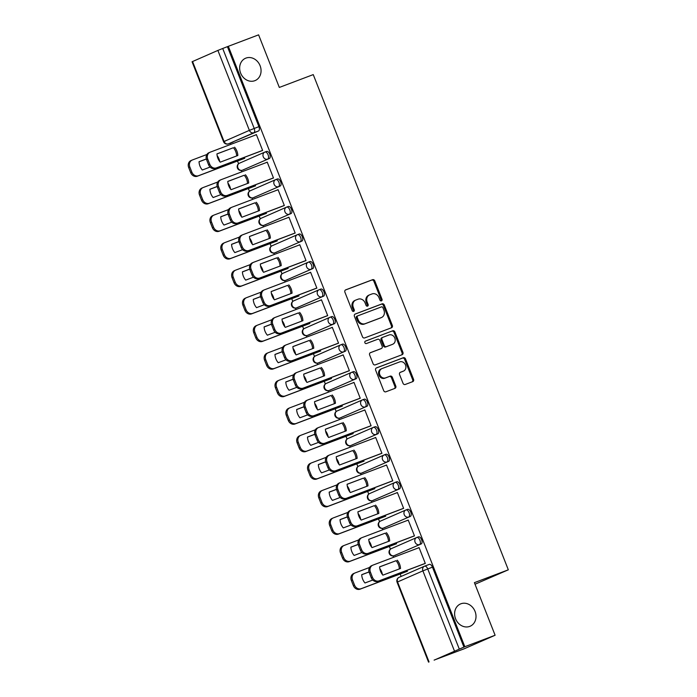 <?xml version="1.0" encoding="UTF-8"?>
<svg xmlns="http://www.w3.org/2000/svg" width="697" height="697" viewBox="0 0 697 697"><rect width="100%" height="100%" fill="white"/><g stroke="black" fill="none" stroke-linecap="round" stroke-linejoin="round"><path stroke-width="1.05" d="M381.451 300.869A1.307 1.115 66.4 0 0 382.017 299.257L374.768 280.856A1.864 1.594 66.4 0 0 372.59 279.689L345.703 289.856A1.864 1.594 66.4 0 0 344.893 292.156L352.151 310.566A1.307 1.115 66.4 0 0 354.242 309.773L353.301 307.386A5.959 5.106 66.4 0 1 355.688 300.119A5.959 5.106 66.4 0 1 355.897 300.032L358.136 299.187A5.959 5.106 66.4 0 1 365.097 302.925L366.038 305.303A1.307 1.115 66.4 0 0 368.129 304.511L367.188 302.132A5.959 5.106 66.4 0 1 369.576 294.866A5.959 5.106 66.4 0 1 369.785 294.779L372.024 293.934A5.959 5.106 66.4 0 1 378.985 297.671L379.926 300.05A1.307 1.115 66.4 0 0 381.451 300.869M380.998 300.921A1.307 1.115 66.4 0 0 381.12 299.649L373.871 281.248A1.864 1.594 66.4 0 0 371.693 280.081L345.381 290.03M353.213 311.437A1.307 1.115 66.4 0 0 353.344 310.165L352.403 307.778L353.301 307.386M367.101 306.183A1.307 1.115 66.4 0 0 367.232 304.903L366.291 302.524L367.188 302.132M460.865 603.794A12.145 10.411 66.4 0 0 460.447 603.968A12.145 10.411 66.4 0 0 455.672 619.023A12.145 10.411 66.4 0 0 469.761 626.385A12.145 10.411 66.4 0 0 470.179 626.22A12.145 10.411 66.4 0 0 474.953 611.164A12.145 10.411 66.4 0 0 460.865 603.794M245.91 58.104A12.145 10.411 66.4 0 0 245.492 58.278A12.145 10.411 66.4 0 0 240.718 73.333A12.145 10.411 66.4 0 0 254.806 80.695A12.145 10.411 66.4 0 0 255.233 80.53A12.145 10.411 66.4 0 0 259.998 65.474A12.145 10.411 66.4 0 0 245.91 58.104M403.032 383.315A1.864 1.594 66.4 0 0 405.21 384.483L412.746 381.634A1.864 1.594 66.4 0 0 413.556 379.334L405.506 358.894A1.864 1.594 66.4 0 0 403.328 357.727L376.45 367.903A1.864 1.594 66.4 0 0 375.639 370.194L383.69 390.634A1.864 1.594 66.4 0 0 385.868 391.801L394.972 388.36A1.864 1.594 66.4 0 0 395.783 386.06L392.341 377.312A1.864 1.594 66.4 0 0 390.163 376.145L385.65 377.852A4.984 4.269 66.4 0 1 379.865 374.829A4.984 4.269 66.4 0 1 381.825 368.661A4.984 4.269 66.4 0 1 382 368.582L399.695 361.891A4.984 4.269 66.4 0 1 405.471 364.914A4.984 4.269 66.4 0 1 403.519 371.083A4.984 4.269 66.4 0 1 403.345 371.152L400.392 372.276A1.864 1.594 66.4 0 0 399.581 374.568L403.032 383.315M228.328 46.307L258.604 34.85L279.323 87.439L313.249 74.605L508.322 569.815L474.396 582.657L495.105 635.246L464.829 646.711L228.328 46.307L222.709 48.485L254.205 128.431A3.799 1.952 69.3 0 1 253.804 132.744L228.468 143.835A3.799 1.952 69.3 0 1 228.424 143.852A3.799 1.952 69.3 0 1 228.32 143.887M391.522 327.756A1.864 1.594 66.4 0 0 392.341 325.455L384.282 305.016A1.864 1.594 66.4 0 0 382.113 303.848L355.226 314.025A1.864 1.594 66.4 0 0 354.416 316.325L362.466 336.764A1.864 1.594 66.4 0 0 364.644 337.932L391.522 327.756M394.894 331.955L402.944 352.394A1.864 1.594 66.4 0 1 402.134 354.695L375.256 364.871A1.864 1.594 66.4 0 1 373.078 363.703L369.637 354.956A1.864 1.594 66.4 0 1 370.447 352.656L381.346 348.526A1.864 1.594 66.4 0 0 382.156 346.235L379.874 340.432A1.864 1.594 66.4 0 0 377.696 339.265L366.343 343.56A1.307 1.115 66.4 0 1 365.394 341.129L392.725 330.787A1.864 1.594 66.4 0 1 394.894 331.955L394.005 332.347L402.056 352.787L402.944 352.394M495.105 635.246L464.402 648.689L434.109 660.103M230.446 143.085L230.934 144.323M237.511 161.016L238.583 163.734M241.232 170.469L241.781 171.854M248.359 188.547L249.43 191.266M252.079 198L252.628 199.386M259.197 216.079L260.269 218.797M262.926 225.532L263.466 226.917M270.044 243.61L271.116 246.329M273.773 253.063L274.313 254.449M280.891 271.142L281.963 273.86M284.611 280.595L285.16 281.98M291.738 298.673L292.81 301.392M295.458 308.126L296.007 309.512M302.576 326.205L303.648 328.923M306.305 335.658L306.854 337.043M313.423 353.736L314.495 356.455M317.152 363.189L317.693 364.575M324.271 381.268L325.342 383.986M327.999 390.721L328.54 392.106M335.118 408.799L336.189 411.518M338.838 418.252L339.387 419.638M345.965 436.331L347.036 439.049M349.685 445.784L350.234 447.169M356.803 463.862L357.875 466.581M360.532 473.315L361.072 474.701M367.65 491.394L368.722 494.112M371.379 500.847L371.919 502.232M378.497 518.925L379.569 521.644M382.217 528.378L382.766 529.764M389.344 546.457L390.416 549.175M393.064 555.91L393.613 557.295M400.183 573.988L401.15 576.428M475.014 584.243L508.322 569.815M464.829 646.711L434.126 660.146M227.431 46.699L258.918 126.645A3.799 1.952 69.3 0 1 258.526 130.958L228.468 143.835A3.799 3.25 66.4 0 1 224.042 141.456L249.369 130.365L217.882 50.419L222.709 48.485M192.546 61.51L224.042 141.456L223.554 141.7L192.058 61.754L217.882 50.419M243.358 158.803L244.734 158.306L244.359 157.356M261.262 150.97L262.638 150.474L256.383 134.591L255.041 135.174L256.409 134.66M272.109 178.502L273.485 178.005L267.23 162.122L265.888 162.706L267.256 162.192M254.205 186.334L255.581 185.838L255.207 184.888M282.947 206.033L284.332 205.537L278.068 189.654L276.726 190.237L278.103 189.723M265.043 213.866L266.428 213.369L266.054 212.419M293.794 233.565L295.171 233.068L288.915 217.185L287.573 217.769L288.941 217.255M275.89 241.397L277.267 240.901L276.901 239.951M304.641 261.096L306.018 260.6L299.762 244.717L298.421 245.3L299.788 244.786M286.737 268.929L288.114 268.432L287.739 267.482M315.488 288.628L316.865 288.131L310.609 272.248L309.268 272.832L310.635 272.318M297.584 296.46L298.961 295.964L298.586 295.023M326.327 316.159L327.712 315.663L321.448 299.78L320.106 300.363L321.483 299.849M308.423 323.992L309.808 323.495L309.433 322.554M337.174 343.691L338.55 343.194L332.295 327.311L330.953 327.895L332.321 327.381M319.27 351.523L320.646 351.027L320.28 350.086M348.021 371.222L349.397 370.726L343.142 354.843L341.8 355.426L343.168 354.912M330.117 379.055L331.493 378.558L331.119 377.617M358.868 398.754L360.244 398.257L353.989 382.374L352.647 382.958L354.015 382.444M340.964 406.586L342.34 406.09L341.966 405.149M369.706 426.285L371.092 425.789L364.836 409.906L363.486 410.489L364.862 409.975M351.802 434.118L353.187 433.621L352.813 432.68M380.553 453.817L381.93 453.32L375.674 437.437L374.333 438.021L375.7 437.507M362.649 461.649L364.034 461.153L363.66 460.212M391.4 481.348L392.777 480.852L386.521 464.969L385.18 465.552L386.547 465.038M373.496 489.181L374.873 488.684L374.498 487.743M402.247 508.88L403.624 508.383L397.368 492.5L396.027 493.084L397.395 492.57M384.343 516.712L385.72 516.216L385.345 515.275M413.086 536.411L414.471 535.915L408.215 520.032L406.865 520.615L408.242 520.101M395.182 544.244L396.567 543.747L396.192 542.806M423.933 563.943L425.309 563.446L419.054 547.563L417.712 548.147L419.08 547.633M416.841 537.474L418.418 536.873A3.799 1.952 -110.7 0 1 418.461 536.856A3.799 1.952 -110.7 0 1 421.615 539.67A3.799 1.952 -110.7 0 1 421.197 543.939L394.188 555.657A3.799 1.952 69.3 0 1 394.145 555.675A3.799 1.952 69.3 0 1 394.04 555.709M405.994 509.943L407.571 509.341A3.799 1.952 -110.7 0 1 407.614 509.324A3.799 1.952 -110.7 0 1 410.768 512.138A3.799 1.952 -110.7 0 1 410.35 516.399L383.341 528.126A3.799 1.952 69.3 0 1 383.298 528.143A3.799 1.952 69.3 0 1 383.193 528.178M395.147 482.411L396.724 481.81A3.799 1.952 -110.7 0 1 396.776 481.793A3.799 1.952 -110.7 0 1 399.921 484.607A3.799 1.952 -110.7 0 1 399.503 488.867L372.503 500.594A3.799 1.952 69.3 0 1 372.451 500.612A3.799 1.952 69.3 0 1 372.346 500.646M384.3 454.88L385.877 454.278A3.799 1.952 -110.7 0 1 385.929 454.261A3.799 1.952 -110.7 0 1 389.083 457.075A3.799 1.952 -110.7 0 1 388.665 461.336L361.656 473.063A3.799 1.952 69.3 0 1 361.604 473.08A3.799 1.952 69.3 0 1 361.508 473.115M373.461 427.348L375.038 426.747A3.799 1.952 -110.7 0 1 375.082 426.73A3.799 1.952 -110.7 0 1 378.236 429.544A3.799 1.952 -110.7 0 1 377.818 433.804L350.809 445.531A3.799 1.952 69.3 0 1 350.765 445.549A3.799 1.952 69.3 0 1 350.661 445.583M362.614 399.817L364.191 399.215A3.799 1.952 -110.7 0 1 364.235 399.198A3.799 1.952 -110.7 0 1 367.389 402.012A3.799 1.952 -110.7 0 1 366.97 406.273L339.962 418A3.799 1.952 69.3 0 1 339.918 418.017A3.799 1.952 69.3 0 1 339.814 418.052M351.767 372.285L353.344 371.684A3.799 1.952 -110.7 0 1 353.396 371.667A3.799 1.952 -110.7 0 1 356.542 374.481A3.799 1.952 -110.7 0 1 356.123 378.741L329.123 390.468A3.799 1.952 69.3 0 1 329.071 390.486A3.799 1.952 69.3 0 1 328.967 390.52M340.92 344.754L342.497 344.152A3.799 1.952 -110.7 0 1 342.549 344.135A3.799 1.952 -110.7 0 1 345.703 346.949A3.799 1.952 -110.7 0 1 345.285 351.21L318.276 362.937A3.799 1.952 69.3 0 1 318.224 362.954A3.799 1.952 69.3 0 1 318.12 362.989M330.082 317.222L331.659 316.621A3.799 1.952 -110.7 0 1 331.702 316.604A3.799 1.952 -110.7 0 1 334.856 319.418A3.799 1.952 -110.7 0 1 334.438 323.678L307.429 335.405A3.799 1.952 69.3 0 1 307.386 335.423A3.799 1.952 69.3 0 1 307.281 335.457M319.235 289.691L320.812 289.089A3.799 1.952 -110.7 0 1 320.855 289.072A3.799 1.952 -110.7 0 1 324.009 291.886A3.799 1.952 -110.7 0 1 323.591 296.147L296.582 307.874A3.799 1.952 69.3 0 1 296.539 307.891A3.799 1.952 69.3 0 1 296.434 307.926M308.388 262.159L309.965 261.558A3.799 1.952 -110.7 0 1 310.017 261.541A3.799 1.952 -110.7 0 1 313.162 264.355A3.799 1.952 -110.7 0 1 312.744 268.615L285.744 280.342A3.799 1.952 69.3 0 1 285.692 280.36A3.799 1.952 69.3 0 1 285.587 280.394M297.541 234.628L299.118 234.026A3.799 1.952 -110.7 0 1 299.17 234.009A3.799 1.952 -110.7 0 1 302.324 236.823A3.799 1.952 -110.7 0 1 301.906 241.084L274.897 252.811A3.799 1.952 69.3 0 1 274.845 252.828A3.799 1.952 69.3 0 1 274.74 252.863M286.702 207.096L288.279 206.495A3.799 1.952 -110.7 0 1 288.323 206.478A3.799 1.952 -110.7 0 1 291.477 209.292A3.799 1.952 -110.7 0 1 291.058 213.552L264.05 225.279A3.799 1.952 69.3 0 1 264.006 225.297A3.799 1.952 69.3 0 1 263.902 225.331M275.855 179.565L277.432 178.963A3.799 1.952 -110.7 0 1 277.476 178.946A3.799 1.952 -110.7 0 1 280.63 181.76A3.799 1.952 -110.7 0 1 280.211 186.021L253.203 197.748A3.799 1.952 69.3 0 1 253.159 197.765A3.799 1.952 69.3 0 1 253.055 197.8M265.008 152.033L266.585 151.432A3.799 1.952 -110.7 0 1 266.637 151.415A3.799 1.952 -110.7 0 1 269.783 154.229A3.799 1.952 -110.7 0 1 269.364 158.489L242.364 170.216A3.799 1.952 69.3 0 1 242.312 170.234A3.799 1.952 69.3 0 1 242.207 170.268M406.029 571.775L407.414 571.279L407.039 570.338M463.932 647.104L432.445 567.149A3.799 1.952 -110.7 0 0 429.308 564.387A3.799 1.952 -110.7 0 0 429.265 564.404L424.639 566.156M368.887 295.171A5.959 5.106 66.4 0 0 368.687 295.258A5.959 5.106 66.4 0 0 366.291 302.524M355 300.424A5.959 5.106 66.4 0 0 354.79 300.512A5.959 5.106 66.4 0 0 352.403 307.778M390.956 327.973A1.864 1.594 66.4 0 0 391.444 325.847L383.394 305.408A1.864 1.594 66.4 0 0 381.215 304.24L354.904 314.199M382.949 307.717A1.307 1.115 66.4 0 0 381.425 306.898L357.822 315.828A1.307 1.115 66.4 0 0 357.256 317.44L358.249 319.949A5.959 5.106 66.4 0 0 365.211 323.678L381.337 317.579A5.959 5.106 66.4 0 0 381.547 317.492A5.959 5.106 66.4 0 0 383.934 310.226L382.949 307.717M357.735 315.863L356.934 316.22A1.307 1.115 66.4 0 0 356.359 317.823L357.256 317.44M380.85 317.788A5.959 5.106 66.4 0 1 380.649 317.884A5.959 5.106 66.4 0 1 380.44 317.971L364.313 324.07A5.959 5.106 66.4 0 1 357.352 320.341L356.359 317.823M401.568 354.912A1.864 1.594 66.4 0 0 402.056 352.787M370.116 352.83L380.449 348.918A1.864 1.594 66.4 0 0 380.579 348.866M365.123 341.286L392.725 330.787M392.664 344.248A4.984 4.269 66.4 0 0 392.829 344.179A4.984 4.269 66.4 0 0 394.79 338.001A4.984 4.269 66.4 0 0 389.013 334.978L382.775 337.339A1.864 1.594 66.4 0 0 381.965 339.639L384.247 345.442A1.864 1.594 66.4 0 0 386.426 346.609L391.766 344.64A4.984 4.269 66.4 0 0 391.941 344.571A4.984 4.269 66.4 0 0 392.106 344.492M382.644 337.392L381.878 337.731A1.864 1.594 66.4 0 0 381.067 340.031L381.965 339.639M391.766 344.64L385.528 347.001A1.864 1.594 66.4 0 1 383.35 345.834L381.067 340.031M394.005 332.347A1.864 1.594 66.4 0 0 391.827 331.18M402.788 371.396A4.984 4.269 66.4 0 1 402.622 371.475A4.984 4.269 66.4 0 1 402.448 371.545L400.069 372.451M381.102 368.974A4.984 4.269 66.4 0 0 380.928 369.044A4.984 4.269 66.4 0 0 378.968 375.221A4.984 4.269 66.4 0 0 384.753 378.244L385.65 377.852M394.406 388.569A1.864 1.594 66.4 0 0 394.894 386.452L391.444 377.704A1.864 1.594 66.4 0 0 389.266 376.537L384.753 378.244M412.18 381.851A1.864 1.594 66.4 0 0 412.668 379.726L404.608 359.286A1.864 1.594 66.4 0 0 402.439 358.119L376.127 368.077M206.338 158.951L199.046 161.713A11.858 10.167 66.4 0 0 202.313 170.007L210.085 167.071M219.747 161.599A11.858 10.167 66.4 0 0 217.133 155.614M206.904 154.481L192.32 159.996A5.689 4.879 66.4 0 0 192.119 160.083A5.689 4.879 66.4 0 0 189.845 167.019L191.858 172.142A5.689 4.879 66.4 0 0 198.506 175.705L244.699 158.228M206.356 159.012L199.046 161.782M244.725 158.289L197.347 176.219A5.689 4.879 -113.6 0 1 190.69 172.647L188.678 167.533A5.689 4.879 -113.6 0 1 190.961 160.589A5.689 4.879 -113.6 0 1 191.161 160.51M234.567 147.206A11.858 10.167 -113.6 0 1 237.834 155.501L220.217 162.174A11.858 10.167 -113.6 0 1 216.95 153.88L233.408 147.72A11.858 10.167 -113.6 0 1 236.675 155.945M233.408 147.72L216.95 153.941M262.63 150.447L215.251 168.378A5.689 4.879 -113.6 0 1 208.595 164.814L206.582 159.691A5.689 4.879 -113.6 0 1 208.865 152.748A5.689 4.879 -113.6 0 1 209.056 152.669M256.418 134.678L210.224 152.164A5.689 4.879 66.4 0 0 210.024 152.242A5.689 4.879 66.4 0 0 207.741 159.186L209.762 164.3A5.689 4.879 66.4 0 0 216.41 167.872L215.251 168.378M262.603 150.386L216.41 167.872M217.185 186.482L209.884 189.244A11.858 10.167 66.4 0 0 213.151 197.539L220.932 194.602M230.594 189.131A11.858 10.167 66.4 0 0 227.98 183.145M217.743 182.013L203.167 187.528A5.689 4.879 66.4 0 0 202.966 187.615A5.689 4.879 66.4 0 0 200.684 194.55L202.705 199.673A5.689 4.879 66.4 0 0 209.353 203.236L255.546 185.759M217.203 186.543L209.893 189.314M255.572 185.82L208.185 203.751A5.689 4.879 -113.6 0 1 201.538 200.178L199.525 195.064A5.689 4.879 -113.6 0 1 201.808 188.12A5.689 4.879 -113.6 0 1 201.999 188.042M228.032 214.014L220.731 216.776A11.858 10.167 66.4 0 0 223.998 225.07L231.77 222.134M241.441 216.662A11.858 10.167 66.4 0 0 238.818 210.677M228.59 209.544L214.014 215.059A5.689 4.879 66.4 0 0 213.813 215.146A5.689 4.879 66.4 0 0 211.531 222.082L213.543 227.205A5.689 4.879 66.4 0 0 220.2 230.768L266.393 213.291M228.05 214.075L220.74 216.845M266.42 213.352L219.032 231.282A5.689 4.879 -113.6 0 1 212.385 227.71L210.363 222.596A5.689 4.879 -113.6 0 1 212.646 215.652A5.689 4.879 -113.6 0 1 212.846 215.573M245.414 174.738A11.858 10.167 -113.6 0 1 248.681 183.032L231.055 189.706A11.858 10.167 -113.6 0 1 227.788 181.412L244.255 175.252A11.858 10.167 -113.6 0 1 247.513 183.477M244.255 175.252L227.797 181.473M273.477 177.979L226.089 195.909A5.689 4.879 -113.6 0 1 219.442 192.346L217.429 187.223A5.689 4.879 -113.6 0 1 219.712 180.279A5.689 4.879 -113.6 0 1 219.904 180.201M267.265 162.209L221.071 179.695A5.689 4.879 66.4 0 0 220.871 179.774A5.689 4.879 66.4 0 0 218.588 186.718L220.609 191.832A5.689 4.879 66.4 0 0 227.257 195.404L226.089 195.909M273.451 177.918L227.257 195.404M256.261 202.269A11.858 10.167 -113.6 0 1 259.528 210.564L241.903 217.237A11.858 10.167 -113.6 0 1 238.635 208.943L255.093 202.783A11.858 10.167 -113.6 0 1 258.36 211.008M255.093 202.783L238.635 209.004M284.324 205.51L236.936 223.441A5.689 4.879 -113.6 0 1 230.289 219.877L228.267 214.754A5.689 4.879 -113.6 0 1 230.55 207.811A5.689 4.879 -113.6 0 1 230.751 207.732M278.112 189.741L231.918 207.227A5.689 4.879 66.4 0 0 231.718 207.305A5.689 4.879 66.4 0 0 229.435 214.249L231.448 219.363A5.689 4.879 66.4 0 0 238.104 222.935L236.936 223.441M284.298 205.449L238.104 222.935M238.871 241.545L231.578 244.307A11.858 10.167 66.4 0 0 234.845 252.602L242.617 249.665M252.288 244.194A11.858 10.167 66.4 0 0 249.665 238.208M239.437 237.076L224.852 242.591A5.689 4.879 66.4 0 0 224.661 242.678A5.689 4.879 66.4 0 0 222.378 249.613L224.39 254.736A5.689 4.879 66.4 0 0 231.047 258.299L277.24 240.822M238.888 241.606L231.578 244.377M277.258 240.883L229.879 258.814A5.689 4.879 -113.6 0 1 223.232 255.241L221.21 250.127A5.689 4.879 -113.6 0 1 223.493 243.183A5.689 4.879 -113.6 0 1 223.693 243.105M249.718 269.077L242.425 271.839A11.858 10.167 66.4 0 0 245.692 280.133L253.464 277.197M263.126 271.725A11.858 10.167 66.4 0 0 260.512 265.74M250.284 264.607L235.699 270.122A5.689 4.879 66.4 0 0 235.508 270.209A5.689 4.879 66.4 0 0 233.225 277.145L235.237 282.268A5.689 4.879 66.4 0 0 241.885 285.831L288.079 268.354M249.735 269.138L242.425 271.908M288.105 268.415L240.726 286.345A5.689 4.879 -113.6 0 1 234.07 282.773L232.057 277.659A5.689 4.879 -113.6 0 1 234.34 270.715A5.689 4.879 -113.6 0 1 234.54 270.636M260.565 296.608L253.264 299.37A11.858 10.167 66.4 0 0 256.54 307.665L264.311 304.728M273.973 299.257A11.858 10.167 66.4 0 0 271.36 293.28M261.122 292.139L246.546 297.654A5.689 4.879 66.4 0 0 246.346 297.741A5.689 4.879 66.4 0 0 244.063 304.676L246.085 309.799A5.689 4.879 66.4 0 0 252.732 313.362L298.926 295.885M260.582 296.669L253.272 299.44M298.952 295.946L251.565 313.877A5.689 4.879 -113.6 0 1 244.917 310.304L242.905 305.19A5.689 4.879 -113.6 0 1 245.187 298.246A5.689 4.879 -113.6 0 1 245.379 298.168M267.108 229.801A11.858 10.167 -113.6 0 1 270.375 238.095L252.75 244.769A11.858 10.167 -113.6 0 1 249.482 236.475L265.94 230.315A11.858 10.167 -113.6 0 1 269.208 238.54M265.94 230.315L249.482 236.536M295.162 233.042L247.783 250.972A5.689 4.879 -113.6 0 1 241.136 247.409L239.115 242.286A5.689 4.879 -113.6 0 1 241.397 235.342A5.689 4.879 -113.6 0 1 241.598 235.264M288.95 217.272L242.756 234.758A5.689 4.879 66.4 0 0 242.565 234.837A5.689 4.879 66.4 0 0 240.282 241.781L242.295 246.895A5.689 4.879 66.4 0 0 248.942 250.467L247.783 250.972M295.145 232.981L248.942 250.467M277.946 257.332A11.858 10.167 -113.6 0 1 281.213 265.627L263.597 272.3A11.858 10.167 -113.6 0 1 260.329 264.006L276.787 257.846A11.858 10.167 -113.6 0 1 280.055 266.071M276.787 257.846L260.329 264.067M306.009 260.573L258.631 278.504A5.689 4.879 -113.6 0 1 251.974 274.94L249.962 269.817A5.689 4.879 -113.6 0 1 252.244 262.874A5.689 4.879 -113.6 0 1 252.436 262.795M299.797 244.804L253.603 262.29A5.689 4.879 66.4 0 0 253.403 262.368A5.689 4.879 66.4 0 0 251.12 269.312L253.142 274.426A5.689 4.879 66.4 0 0 259.789 277.998L258.631 278.504M305.983 260.512L259.789 277.998M288.793 284.864A11.858 10.167 -113.6 0 1 292.06 293.158L274.435 299.832A11.858 10.167 -113.6 0 1 271.168 291.538L287.634 285.378A11.858 10.167 -113.6 0 1 290.893 293.603M287.634 285.378L271.177 291.599M316.856 288.105L269.469 306.035A5.689 4.879 -113.6 0 1 262.821 302.472L260.809 297.349A5.689 4.879 -113.6 0 1 263.091 290.405A5.689 4.879 -113.6 0 1 263.283 290.327M310.644 272.335L264.451 289.821A5.689 4.879 66.4 0 0 264.25 289.9A5.689 4.879 66.4 0 0 261.967 296.844L263.989 301.958A5.689 4.879 66.4 0 0 270.636 305.53L269.469 306.035M316.83 288.044L270.636 305.53M271.412 324.14L264.111 326.902A11.858 10.167 66.4 0 0 267.378 335.196L275.149 332.26M284.82 326.788A11.858 10.167 66.4 0 0 282.198 320.812M271.969 319.67L257.393 325.185A5.689 4.879 66.4 0 0 257.193 325.272A5.689 4.879 66.4 0 0 254.91 332.208L256.932 337.331A5.689 4.879 66.4 0 0 263.579 340.894L309.773 323.417M271.429 324.21L264.119 326.971M309.799 323.478L262.412 341.408A5.689 4.879 -113.6 0 1 255.764 337.836L253.752 332.722A5.689 4.879 -113.6 0 1 256.026 325.778A5.689 4.879 -113.6 0 1 256.226 325.699M299.64 312.395A11.858 10.167 -113.6 0 1 302.907 320.69L285.282 327.363A11.858 10.167 -113.6 0 1 282.015 319.069L298.473 312.909A11.858 10.167 -113.6 0 1 301.74 321.134M298.473 312.909L282.015 319.13M327.703 315.636L280.316 333.567A5.689 4.879 -113.6 0 1 273.668 330.003L271.647 324.88A5.689 4.879 -113.6 0 1 273.93 317.937A5.689 4.879 -113.6 0 1 274.13 317.858M321.491 299.867L275.298 317.353A5.689 4.879 66.4 0 0 275.097 317.431A5.689 4.879 66.4 0 0 272.815 324.375L274.827 329.489A5.689 4.879 66.4 0 0 281.483 333.061L280.316 333.567M327.677 315.575L281.483 333.061M282.25 351.671L274.958 354.433A11.858 10.167 66.4 0 0 278.225 362.728L285.997 359.791M295.667 354.32A11.858 10.167 66.4 0 0 293.045 348.343M282.816 347.202L268.232 352.717A5.689 4.879 66.4 0 0 268.04 352.804A5.689 4.879 66.4 0 0 265.757 359.739L267.77 364.862A5.689 4.879 66.4 0 0 274.426 368.425L320.62 350.948M282.268 351.741L274.958 354.503M320.637 351.009L273.259 368.94A5.689 4.879 -113.6 0 1 266.611 365.367L264.59 360.253A5.689 4.879 -113.6 0 1 266.873 353.309A5.689 4.879 -113.6 0 1 267.073 353.231M310.487 339.927A11.858 10.167 -113.6 0 1 313.755 348.221L296.129 354.895A11.858 10.167 -113.6 0 1 292.862 346.601L309.32 340.441A11.858 10.167 -113.6 0 1 312.587 348.666M309.32 340.441L292.862 346.662M338.542 343.168L291.163 361.098A5.689 4.879 -113.6 0 1 284.515 357.535L282.494 352.412A5.689 4.879 -113.6 0 1 284.777 345.468A5.689 4.879 -113.6 0 1 284.977 345.39M332.33 327.398L286.136 344.884A5.689 4.879 66.4 0 0 285.944 344.963A5.689 4.879 66.4 0 0 283.662 351.907L285.674 357.021A5.689 4.879 66.4 0 0 292.322 360.593L291.163 361.098M338.524 343.107L292.322 360.593M293.097 379.203L285.805 381.965A11.858 10.167 66.4 0 0 289.072 390.259L296.844 387.323M306.506 381.851A11.858 10.167 66.4 0 0 303.892 375.875M293.664 374.733L279.079 380.248A5.689 4.879 66.4 0 0 278.887 380.335A5.689 4.879 66.4 0 0 276.604 387.271L278.617 392.394A5.689 4.879 66.4 0 0 285.265 395.957L331.458 378.48M293.115 379.273L285.805 382.034M331.484 378.541L284.106 396.471A5.689 4.879 -113.6 0 1 277.45 392.899L275.437 387.785A5.689 4.879 -113.6 0 1 277.72 380.841A5.689 4.879 -113.6 0 1 277.92 380.762M321.326 367.458A11.858 10.167 -113.6 0 1 324.602 375.753L306.976 382.426A11.858 10.167 -113.6 0 1 303.709 374.132L320.167 367.972A11.858 10.167 -113.6 0 1 323.434 376.197M320.167 367.972L303.709 374.193M349.389 370.699L302.01 388.63A5.689 4.879 -113.6 0 1 295.354 385.066L293.341 379.943A5.689 4.879 -113.6 0 1 295.624 373A5.689 4.879 -113.6 0 1 295.816 372.921M343.177 354.93L296.983 372.416A5.689 4.879 66.4 0 0 296.783 372.494A5.689 4.879 66.4 0 0 294.509 379.438L296.521 384.552A5.689 4.879 66.4 0 0 303.169 388.124L302.01 388.63M349.363 370.638L303.169 388.124M303.944 406.734L296.652 409.496A11.858 10.167 66.4 0 0 299.919 417.791L307.691 414.854M317.353 409.383A11.858 10.167 66.4 0 0 314.739 403.406M304.502 402.265L289.926 407.78A5.689 4.879 66.4 0 0 289.725 407.867A5.689 4.879 66.4 0 0 287.443 414.802L289.464 419.925A5.689 4.879 66.4 0 0 296.112 423.488L342.305 406.011M303.962 406.804L296.652 409.566M342.332 406.072L294.953 424.003A5.689 4.879 -113.6 0 1 288.297 420.43L286.284 415.316A5.689 4.879 -113.6 0 1 288.567 408.372A5.689 4.879 -113.6 0 1 288.758 408.294M332.173 394.99A11.858 10.167 -113.6 0 1 335.44 403.284L317.815 409.958A11.858 10.167 -113.6 0 1 314.547 401.664L331.014 395.504A11.858 10.167 -113.6 0 1 334.272 403.729M331.014 395.504L314.556 401.725M360.236 398.231L312.848 416.161A5.689 4.879 -113.6 0 1 306.201 412.598L304.188 407.475A5.689 4.879 -113.6 0 1 306.471 400.531A5.689 4.879 -113.6 0 1 306.663 400.453M354.024 382.461L307.83 399.947A5.689 4.879 66.4 0 0 307.63 400.026A5.689 4.879 66.4 0 0 305.347 406.97L307.368 412.084A5.689 4.879 66.4 0 0 314.016 415.656L312.848 416.161M360.21 398.17L314.016 415.656M314.791 434.266L307.49 437.028A11.858 10.167 66.4 0 0 310.757 445.322L318.529 442.386M328.2 436.914A11.858 10.167 66.4 0 0 325.577 430.938M315.349 429.796L300.773 435.311A5.689 4.879 66.4 0 0 300.573 435.398A5.689 4.879 66.4 0 0 298.29 442.334L300.311 447.457A5.689 4.879 66.4 0 0 306.959 451.02L353.152 433.543M314.809 434.336L307.499 437.097M353.179 433.604L305.791 451.534A5.689 4.879 -113.6 0 1 299.144 447.962L297.131 442.848A5.689 4.879 -113.6 0 1 299.414 435.904A5.689 4.879 -113.6 0 1 299.605 435.825M343.02 422.521A11.858 10.167 -113.6 0 1 346.287 430.816L328.662 437.489A11.858 10.167 -113.6 0 1 325.394 429.195L341.852 423.035A11.858 10.167 -113.6 0 1 345.12 431.26M341.852 423.035L325.394 429.256M371.083 425.762L323.696 443.693A5.689 4.879 -113.6 0 1 317.048 440.129L315.027 435.006A5.689 4.879 -113.6 0 1 317.309 428.063A5.689 4.879 -113.6 0 1 317.51 427.984M364.871 409.993L318.677 427.479A5.689 4.879 66.4 0 0 318.477 427.557A5.689 4.879 66.4 0 0 316.194 434.501L318.207 439.615A5.689 4.879 66.4 0 0 324.863 443.187L323.696 443.693M371.057 425.701L324.863 443.187M325.63 461.797L318.337 464.559A11.858 10.167 66.4 0 0 321.605 472.854L329.376 469.917M339.047 464.446A11.858 10.167 66.4 0 0 336.424 458.469M326.196 457.328L311.611 462.843A5.689 4.879 66.4 0 0 311.42 462.93A5.689 4.879 66.4 0 0 309.137 469.865L311.15 474.988A5.689 4.879 66.4 0 0 317.806 478.551L364 461.074M325.647 461.867L318.337 464.629M364.017 461.135L316.638 479.066A5.689 4.879 -113.6 0 1 309.991 475.493L307.969 470.379A5.689 4.879 -113.6 0 1 310.252 463.435A5.689 4.879 -113.6 0 1 310.453 463.357M353.867 450.053A11.858 10.167 -113.6 0 1 357.134 458.347L339.509 465.021A11.858 10.167 -113.6 0 1 336.242 456.727L352.699 450.567A11.858 10.167 -113.6 0 1 355.967 458.792M352.699 450.567L336.242 456.788M381.921 453.294L334.543 471.224A5.689 4.879 -113.6 0 1 327.895 467.661L325.874 462.538A5.689 4.879 -113.6 0 1 328.156 455.603A5.689 4.879 -113.6 0 1 328.357 455.516M375.709 437.524L329.515 455.01A5.689 4.879 66.4 0 0 329.324 455.089A5.689 4.879 66.4 0 0 327.041 462.033L329.054 467.147A5.689 4.879 66.4 0 0 335.701 470.719L334.543 471.224M381.904 453.233L335.701 470.719M336.477 489.329L329.184 492.091A11.858 10.167 66.4 0 0 332.452 500.385L340.223 497.449M349.885 491.977A11.858 10.167 66.4 0 0 347.272 486.001M337.043 484.859L322.458 490.374A5.689 4.879 66.4 0 0 322.267 490.461A5.689 4.879 66.4 0 0 319.984 497.397L321.997 502.52A5.689 4.879 66.4 0 0 328.644 506.083L374.847 488.606M336.494 489.399L329.184 492.16M374.864 488.667L327.485 506.597A5.689 4.879 -113.6 0 1 320.829 503.025L318.817 497.911A5.689 4.879 -113.6 0 1 321.099 490.967A5.689 4.879 -113.6 0 1 321.3 490.888M364.714 477.584A11.858 10.167 -113.6 0 1 367.981 485.879L350.356 492.552A11.858 10.167 -113.6 0 1 347.089 484.258L363.546 478.098A11.858 10.167 -113.6 0 1 366.814 486.323M363.546 478.098L347.089 484.319M392.768 480.825L345.39 498.756A5.689 4.879 -113.6 0 1 338.733 495.192L336.721 490.069A5.689 4.879 -113.6 0 1 339.003 483.134A5.689 4.879 -113.6 0 1 339.204 483.047M386.556 465.056L340.363 482.542A5.689 4.879 66.4 0 0 340.162 482.62A5.689 4.879 66.4 0 0 337.888 489.564L339.901 494.678A5.689 4.879 66.4 0 0 346.548 498.25L345.39 498.756M392.742 480.764L346.548 498.25M347.324 516.86L340.031 519.622A11.858 10.167 66.4 0 0 343.299 527.917L351.07 524.98M360.732 519.509A11.858 10.167 66.4 0 0 358.119 513.532M347.881 512.391L333.305 517.906A5.689 4.879 66.4 0 0 333.105 517.993A5.689 4.879 66.4 0 0 330.822 524.928L332.844 530.051A5.689 4.879 66.4 0 0 339.491 533.614L385.685 516.137M347.341 516.93L340.031 519.692M385.711 516.198L338.333 534.129A5.689 4.879 -113.6 0 1 331.676 530.556L329.664 525.442A5.689 4.879 -113.6 0 1 331.946 518.498A5.689 4.879 -113.6 0 1 332.138 518.42M375.552 505.116A11.858 10.167 -113.6 0 1 378.82 513.41L361.194 520.084A11.858 10.167 -113.6 0 1 357.927 511.79L374.394 505.63A11.858 10.167 -113.6 0 1 377.652 513.855M374.394 505.63L357.936 511.851M403.615 508.357L356.228 526.287A5.689 4.879 -113.6 0 1 349.58 522.724L347.568 517.601A5.689 4.879 -113.6 0 1 349.85 510.666A5.689 4.879 -113.6 0 1 350.042 510.579M397.403 492.587L351.21 510.073A5.689 4.879 66.4 0 0 351.009 510.152A5.689 4.879 66.4 0 0 348.727 517.096L350.748 522.21A5.689 4.879 66.4 0 0 357.395 525.782L356.228 526.287M403.589 508.296L357.395 525.782M358.171 544.392L350.87 547.154A11.858 10.167 66.4 0 0 354.137 555.448L361.909 552.512M371.579 547.04A11.858 10.167 66.4 0 0 368.957 541.064M358.728 539.922L344.152 545.437A5.689 4.879 66.4 0 0 343.952 545.524A5.689 4.879 66.4 0 0 341.669 552.46L343.691 557.583A5.689 4.879 66.4 0 0 350.338 561.146L396.532 543.669M358.188 544.462L350.879 547.223M396.558 543.73L349.171 561.66A5.689 4.879 -113.6 0 1 342.523 558.088L340.511 552.974A5.689 4.879 -113.6 0 1 342.793 546.03A5.689 4.879 -113.6 0 1 342.985 545.951M386.399 532.647A11.858 10.167 -113.6 0 1 389.667 540.942L372.041 547.615A11.858 10.167 -113.6 0 1 368.774 539.321L385.232 533.161A11.858 10.167 -113.6 0 1 388.499 541.386M385.232 533.161L368.783 539.382M414.462 535.888L367.075 553.819A5.689 4.879 -113.6 0 1 360.427 550.255L358.415 545.132A5.689 4.879 -113.6 0 1 360.689 538.197A5.689 4.879 -113.6 0 1 360.889 538.11M408.25 520.119L362.057 537.605A5.689 4.879 66.4 0 0 361.856 537.683A5.689 4.879 66.4 0 0 359.574 544.627L361.586 549.741A5.689 4.879 66.4 0 0 368.243 553.313L367.075 553.819M414.436 535.827L368.243 553.313M369.009 571.923L361.717 574.685A11.858 10.167 66.4 0 0 364.984 582.98L372.756 580.043M382.426 574.572A11.858 10.167 66.4 0 0 379.804 568.595M369.576 567.454L354.991 572.969A5.689 4.879 66.4 0 0 354.799 573.056A5.689 4.879 66.4 0 0 352.516 579.991L354.529 585.114A5.689 4.879 66.4 0 0 361.185 588.677L407.379 571.2M369.027 571.993L361.717 574.755M407.405 571.261L360.018 589.192A5.689 4.879 -113.6 0 1 353.37 585.619L351.349 580.505A5.689 4.879 -113.6 0 1 353.632 573.561A5.689 4.879 -113.6 0 1 353.832 573.483M397.246 560.179A11.858 10.167 -113.6 0 1 400.514 568.473L382.888 575.147A11.858 10.167 -113.6 0 1 379.621 566.853L396.079 560.693A11.858 10.167 -113.6 0 1 399.346 568.918M396.079 560.693L379.621 566.914M425.301 563.42L377.922 581.35A5.689 4.879 -113.6 0 1 371.274 577.787L369.253 572.664A5.689 4.879 -113.6 0 1 371.536 565.729A5.689 4.879 -113.6 0 1 371.736 565.642M419.097 547.65L372.895 565.136A5.689 4.879 66.4 0 0 372.703 565.215A5.689 4.879 66.4 0 0 370.421 572.159L372.433 577.273A5.689 4.879 66.4 0 0 379.09 580.845L377.922 581.35M425.283 563.359L379.09 580.845M381.12 299.649L382.017 299.257M353.344 310.165L354.242 309.773M367.232 304.903L368.129 304.511M454.383 650.824L422.887 570.869L397.56 581.96A3.799 3.25 -113.6 0 1 399.076 577.334A3.799 3.25 -113.6 0 1 399.207 577.282L424.281 566.304M432.445 567.149L422.887 570.869A3.799 3.25 -113.6 0 1 424.412 566.243L399.076 577.334A3.799 3.799 0 0 0 397.072 582.204L397.56 581.96L429.047 661.915M258.526 130.958L253.804 132.744A3.799 3.25 66.4 0 1 249.369 130.365L258.918 126.645M421.197 543.939L394.188 555.657A3.799 3.25 -113.6 0 1 389.754 553.279A3.799 3.25 66.4 0 1 391.278 548.652A3.799 3.799 0 0 0 389.283 553.557A3.799 3.799 0 0 0 394.145 555.675L395.818 555.047M418.461 536.856L416.789 537.492A3.799 3.799 0 0 0 416.614 537.561A3.799 3.25 -113.6 0 1 416.745 537.509A3.799 1.952 69.3 0 1 416.789 537.492A3.799 1.952 69.3 0 1 419.942 540.297A3.799 1.952 69.3 0 1 419.524 544.566A3.799 3.25 -113.6 0 1 415.09 542.188A3.799 3.25 -113.6 0 1 416.614 537.561L391.278 548.652A3.799 3.25 66.4 0 1 391.409 548.6L416.484 537.622M410.35 516.399L383.341 528.126A3.799 3.25 -113.6 0 1 378.915 525.747A3.799 3.25 66.4 0 1 380.431 521.121A3.799 3.799 0 0 0 378.445 526.026A3.799 3.799 0 0 0 383.298 528.143L384.971 527.516M407.614 509.324L405.942 509.96A3.799 3.799 0 0 0 405.767 510.03A3.799 3.25 -113.6 0 1 405.898 509.977A3.799 1.952 69.3 0 1 405.942 509.96A3.799 1.952 69.3 0 1 409.095 512.765A3.799 1.952 69.3 0 1 408.677 517.035A3.799 3.25 -113.6 0 1 404.243 514.656A3.799 3.25 -113.6 0 1 405.767 510.03L380.431 521.121A3.799 3.25 66.4 0 1 380.562 521.068L405.637 510.091M399.503 488.867L372.503 500.594A3.799 3.25 -113.6 0 1 368.068 498.216A3.799 3.25 66.4 0 1 369.584 493.589A3.799 3.799 0 0 0 367.598 498.494A3.799 3.799 0 0 0 372.451 500.612L374.123 499.984M396.776 481.793L395.103 482.429A3.799 3.799 0 0 0 394.92 482.498A3.799 3.25 -113.6 0 1 395.051 482.446A3.799 1.952 69.3 0 1 395.103 482.429A3.799 1.952 69.3 0 1 398.248 485.234A3.799 1.952 69.3 0 1 397.83 489.503A3.799 3.25 -113.6 0 1 393.396 487.125A3.799 3.25 -113.6 0 1 394.92 482.498L369.584 493.589A3.799 3.25 66.4 0 1 369.715 493.537L394.79 482.559M388.665 461.336L361.656 473.063A3.799 3.25 -113.6 0 1 357.221 470.684A3.799 3.25 66.4 0 1 358.746 466.058A3.799 3.799 0 0 0 356.751 470.963A3.799 3.799 0 0 0 361.604 473.08L363.285 472.453M385.929 454.261L384.256 454.897A3.799 3.799 0 0 0 384.073 454.967A3.799 3.25 -113.6 0 1 384.204 454.914A3.799 1.952 69.3 0 1 384.256 454.897A3.799 1.952 69.3 0 1 387.41 457.702A3.799 1.952 69.3 0 1 386.992 461.972A3.799 3.25 -113.6 0 1 382.557 459.593A3.799 3.25 -113.6 0 1 384.073 454.967L358.746 466.058A3.799 3.25 66.4 0 1 358.877 466.005L383.951 455.028M377.818 433.804L350.809 445.531A3.799 3.25 -113.6 0 1 346.374 443.153A3.799 3.25 66.4 0 1 347.899 438.526A3.799 3.799 0 0 0 345.904 443.431A3.799 3.799 0 0 0 350.765 445.549L352.438 444.921M375.082 426.73L373.409 427.366A3.799 3.799 0 0 0 373.235 427.435A3.799 3.25 -113.6 0 1 373.365 427.383A3.799 1.952 69.3 0 1 373.409 427.366A3.799 1.952 69.3 0 1 376.563 430.171A3.799 1.952 69.3 0 1 376.145 434.44A3.799 3.25 -113.6 0 1 371.71 432.062A3.799 3.25 -113.6 0 1 373.235 427.435L347.899 438.526A3.799 3.25 66.4 0 1 348.03 438.474L373.104 427.496M366.97 406.273L339.962 418A3.799 3.25 -113.6 0 1 335.527 415.621A3.799 3.25 66.4 0 1 337.052 410.995A3.799 3.799 0 0 0 335.057 415.9A3.799 3.799 0 0 0 339.918 418.017L341.591 417.39M364.235 399.198L362.562 399.834A3.799 3.799 0 0 0 362.388 399.904A3.799 3.25 -113.6 0 1 362.518 399.851A3.799 1.952 69.3 0 1 362.562 399.834A3.799 1.952 69.3 0 1 365.716 402.639A3.799 1.952 69.3 0 1 365.298 406.909A3.799 3.25 -113.6 0 1 360.863 404.53A3.799 3.25 -113.6 0 1 362.388 399.904L337.052 410.995A3.799 3.25 66.4 0 1 337.182 410.942L362.257 399.965M356.123 378.741L329.123 390.468A3.799 3.25 -113.6 0 1 324.689 388.09A3.799 3.25 66.4 0 1 326.205 383.463A3.799 3.799 0 0 0 324.218 388.368A3.799 3.799 0 0 0 329.071 390.486L330.744 389.858M353.396 371.667L351.724 372.303A3.799 3.799 0 0 0 351.541 372.372A3.799 3.25 -113.6 0 1 351.671 372.32A3.799 1.952 69.3 0 1 351.724 372.303A3.799 1.952 69.3 0 1 354.869 375.108A3.799 1.952 69.3 0 1 354.451 379.377A3.799 3.25 -113.6 0 1 350.016 376.999A3.799 3.25 -113.6 0 1 351.541 372.372L326.205 383.463A3.799 3.25 66.4 0 1 326.335 383.411L351.41 372.433M345.285 351.21L318.276 362.937A3.799 3.25 -113.6 0 1 313.842 360.558A3.799 3.25 66.4 0 1 315.366 355.932A3.799 3.799 0 0 0 313.371 360.837A3.799 3.799 0 0 0 318.224 362.954L319.906 362.327M342.549 344.135L340.877 344.771A3.799 3.799 0 0 0 340.694 344.841A3.799 3.25 -113.6 0 1 340.824 344.788A3.799 1.952 69.3 0 1 340.877 344.771A3.799 1.952 69.3 0 1 344.022 347.576A3.799 1.952 69.3 0 1 343.612 351.846A3.799 3.25 -113.6 0 1 339.178 349.467A3.799 3.25 -113.6 0 1 340.694 344.841L315.366 355.932A3.799 3.25 66.4 0 1 315.497 355.879L340.563 344.902M334.438 323.678L307.429 335.405A3.799 3.25 -113.6 0 1 302.995 333.027A3.799 3.25 66.4 0 1 304.519 328.4A3.799 3.799 0 0 0 302.524 333.305A3.799 3.799 0 0 0 307.386 335.423L309.059 334.795M331.702 316.604L330.029 317.24A3.799 3.799 0 0 0 329.847 317.309A3.799 3.25 -113.6 0 1 329.986 317.257A3.799 1.952 69.3 0 1 330.029 317.24A3.799 1.952 69.3 0 1 333.183 320.045A3.799 1.952 69.3 0 1 332.765 324.314A3.799 3.25 -113.6 0 1 328.331 321.936A3.799 3.25 -113.6 0 1 329.847 317.309L304.519 328.4A3.799 3.25 66.4 0 1 304.65 328.348L329.725 317.37M323.591 296.147L296.582 307.874A3.799 3.25 -113.6 0 1 292.148 305.495A3.799 3.25 66.4 0 1 293.672 300.869A3.799 3.799 0 0 0 291.677 305.774A3.799 3.799 0 0 0 296.539 307.891L298.211 307.264M320.855 289.072L319.182 289.708A3.799 3.799 0 0 0 319.008 289.778A3.799 3.25 -113.6 0 1 319.139 289.725A3.799 1.952 69.3 0 1 319.182 289.708A3.799 1.952 69.3 0 1 322.336 292.513A3.799 1.952 69.3 0 1 321.918 296.783A3.799 3.25 -113.6 0 1 317.483 294.404A3.799 3.25 -113.6 0 1 319.008 289.778L293.672 300.869A3.799 3.25 66.4 0 1 293.803 300.816L318.877 289.839M312.744 268.615L285.744 280.342A3.799 3.25 -113.6 0 1 281.309 277.964A3.799 3.25 66.4 0 1 282.825 273.337A3.799 3.799 0 0 0 280.839 278.242A3.799 3.799 0 0 0 285.692 280.36L287.364 279.732M310.017 261.541L308.335 262.177A3.799 3.799 0 0 0 308.161 262.246A3.799 3.25 -113.6 0 1 308.292 262.194A3.799 1.952 69.3 0 1 308.335 262.177A3.799 1.952 69.3 0 1 311.489 264.982A3.799 1.952 69.3 0 1 311.071 269.251A3.799 3.25 -113.6 0 1 306.636 266.873A3.799 3.25 -113.6 0 1 308.161 262.246L282.825 273.337A3.799 3.25 66.4 0 1 282.956 273.285L308.03 262.307M301.906 241.084L274.897 252.811A3.799 3.25 -113.6 0 1 270.462 250.432A3.799 3.25 66.4 0 1 271.987 245.806A3.799 3.799 0 0 0 269.992 250.711A3.799 3.799 0 0 0 274.845 252.828L276.517 252.201M299.17 234.009L297.497 234.645A3.799 3.799 0 0 0 297.314 234.715A3.799 3.25 -113.6 0 1 297.445 234.662A3.799 1.952 69.3 0 1 297.497 234.645A3.799 1.952 69.3 0 1 300.642 237.45A3.799 1.952 69.3 0 1 300.224 241.72A3.799 3.25 -113.6 0 1 295.798 239.341A3.799 3.25 -113.6 0 1 297.314 234.715L271.987 245.806A3.799 3.25 66.4 0 1 272.118 245.753L297.183 234.776M291.058 213.552L264.05 225.279A3.799 3.25 -113.6 0 1 259.615 222.901A3.799 3.25 66.4 0 1 261.14 218.274A3.799 3.799 0 0 0 259.145 223.179A3.799 3.799 0 0 0 264.006 225.297L265.679 224.669M288.323 206.478L286.65 207.114A3.799 3.799 0 0 0 286.467 207.183A3.799 3.25 -113.6 0 1 286.606 207.131A3.799 1.952 69.3 0 1 286.65 207.114A3.799 1.952 69.3 0 1 289.804 209.919A3.799 1.952 69.3 0 1 289.386 214.188A3.799 3.25 -113.6 0 1 284.951 211.81A3.799 3.25 -113.6 0 1 286.467 207.183L261.14 218.274A3.799 3.25 66.4 0 1 261.27 218.222L286.345 207.244M280.211 186.021L253.203 197.748A3.799 3.25 -113.6 0 1 248.768 195.369A3.799 3.25 66.4 0 1 250.293 190.743A3.799 3.799 0 0 0 248.298 195.648A3.799 3.799 0 0 0 253.159 197.765L254.832 197.138M277.476 178.946L275.803 179.582A3.799 3.799 0 0 0 275.629 179.652A3.799 3.25 -113.6 0 1 275.759 179.599A3.799 1.952 69.3 0 1 275.803 179.582A3.799 1.952 69.3 0 1 278.957 182.387A3.799 1.952 69.3 0 1 278.539 186.657A3.799 3.25 -113.6 0 1 274.104 184.278A3.799 3.25 -113.6 0 1 275.629 179.652L250.293 190.743A3.799 3.25 66.4 0 1 250.423 190.69L275.498 179.713M269.364 158.489L242.364 170.216A3.799 3.25 -113.6 0 1 237.93 167.838A3.799 3.25 66.4 0 1 239.446 163.211A3.799 3.799 0 0 0 237.459 168.116A3.799 3.799 0 0 0 242.312 170.234L243.985 169.606M266.637 151.415L264.956 152.051A3.799 3.799 0 0 0 264.782 152.12A3.799 3.25 -113.6 0 1 264.912 152.068A3.799 1.952 69.3 0 1 264.956 152.051A3.799 1.952 69.3 0 1 268.11 154.856A3.799 1.952 69.3 0 1 267.692 159.125A3.799 3.25 -113.6 0 1 263.257 156.747A3.799 3.25 -113.6 0 1 264.782 152.12L239.446 163.211A3.799 3.25 66.4 0 1 239.576 163.159L264.651 152.181M429.308 564.387L424.595 566.173A3.799 3.799 0 0 0 424.412 566.243A3.799 3.25 -113.6 0 1 424.543 566.191A3.799 1.952 69.3 0 1 424.595 566.173A3.799 1.952 69.3 0 1 427.723 568.935L459.218 648.881M233.138 142.075L228.424 143.852A3.799 3.799 0 0 1 223.554 141.7L225.288 141.09M371.693 280.081L372.59 279.689M373.871 281.248L374.768 280.856M381.215 304.24L382.113 303.848M383.394 305.408L384.282 305.016M391.444 325.847L392.341 325.455M357.352 320.341L358.249 319.949M364.313 324.07L365.211 323.678M380.44 317.971L381.337 317.579M380.449 348.918L381.346 348.526M383.35 345.834L384.247 345.442M385.528 347.001L386.426 346.609M402.448 371.545L403.345 371.152M389.266 376.537L390.163 376.145M391.444 377.704L392.341 377.312M394.894 386.452L395.783 386.06M402.439 358.119L403.328 357.727M404.608 359.286L405.506 358.894M412.668 379.726L413.556 379.334M197.347 176.219L198.506 175.705M190.69 172.647L191.858 172.142M188.678 167.533L189.845 167.019M207.741 159.186L206.582 159.691M209.762 164.3L208.595 164.814M208.185 203.751L209.353 203.236M201.538 200.178L202.705 199.673M199.525 195.064L200.684 194.55M219.032 231.282L220.2 230.768M212.385 227.71L213.543 227.205M210.363 222.596L211.531 222.082M218.588 186.718L217.429 187.223M220.609 191.832L219.442 192.346M229.435 214.249L228.267 214.754M231.448 219.363L230.289 219.877M229.879 258.814L231.047 258.299M223.232 255.241L224.39 254.736M221.21 250.127L222.378 249.613M240.726 286.345L241.885 285.831M234.07 282.773L235.237 282.268M232.057 277.659L233.225 277.145M251.565 313.877L252.732 313.362M244.917 310.304L246.085 309.799M242.905 305.19L244.063 304.676M240.282 241.781L239.115 242.286M242.295 246.895L241.136 247.409M251.12 269.312L249.962 269.817M253.142 274.426L251.974 274.94M261.967 296.844L260.809 297.349M263.989 301.958L262.821 302.472M262.412 341.408L263.579 340.894M255.764 337.836L256.932 337.331M253.752 332.722L254.91 332.208M272.815 324.375L271.647 324.88M274.827 329.489L273.668 330.003M273.259 368.94L274.426 368.425M266.611 365.367L267.77 364.862M264.59 360.253L265.757 359.739M283.662 351.907L282.494 352.412M285.674 357.021L284.515 357.535M284.106 396.471L285.265 395.957M277.45 392.899L278.617 392.394M275.437 387.785L276.604 387.271M294.509 379.438L293.341 379.943M296.521 384.552L295.354 385.066M294.953 424.003L296.112 423.488M288.297 420.43L289.464 419.925M286.284 415.316L287.443 414.802M305.347 406.97L304.188 407.475M307.368 412.084L306.201 412.598M305.791 451.534L306.959 451.02M299.144 447.962L300.311 447.457M297.131 442.848L298.29 442.334M316.194 434.501L315.027 435.006M318.207 439.615L317.048 440.129M316.638 479.066L317.806 478.551M309.991 475.493L311.15 474.988M307.969 470.379L309.137 469.865M327.041 462.033L325.874 462.538M329.054 467.147L327.895 467.661M327.485 506.597L328.644 506.083M320.829 503.025L321.997 502.52M318.817 497.911L319.984 497.397M337.888 489.564L336.721 490.069M339.901 494.678L338.733 495.192M338.333 534.129L339.491 533.614M331.676 530.556L332.844 530.051M329.664 525.442L330.822 524.928M348.727 517.096L347.568 517.601M350.748 522.21L349.58 522.724M349.171 561.66L350.338 561.146M342.523 558.088L343.691 557.583M340.511 552.974L341.669 552.46M359.574 544.627L358.415 545.132M361.586 549.741L360.427 550.255M360.018 589.192L361.185 588.677M353.37 585.619L354.529 585.114M351.349 580.505L352.516 579.991M370.421 572.159L369.253 572.664M372.433 577.273L371.274 577.787M397.072 582.204L428.559 662.15M368.687 295.258L369.576 294.866M354.79 300.512L355.688 300.119M356.881 316.238L357.779 315.846M380.649 317.884L381.547 317.492M380.518 348.892L381.407 348.5M391.941 344.571L392.829 344.179M381.817 337.757L382.705 337.365M402.622 371.475L403.519 371.083M380.928 369.044L381.825 368.661M190.961 160.589L192.119 160.083M210.024 152.242L208.865 152.748M201.808 188.12L202.966 187.615M212.646 215.652L213.813 215.146M220.871 179.774L219.712 180.279M231.718 207.305L230.55 207.811M223.493 243.183L224.661 242.678M234.34 270.715L235.508 270.209M245.187 298.246L246.346 297.741M242.565 234.837L241.397 235.342M253.403 262.368L252.244 262.874M264.25 289.9L263.091 290.405M256.026 325.778L257.193 325.272M275.097 317.431L273.93 317.937M266.873 353.309L268.04 352.804M285.944 344.963L284.777 345.468M277.72 380.841L278.887 380.335M296.783 372.494L295.624 373M288.567 408.372L289.725 407.867M307.63 400.026L306.471 400.531M299.414 435.904L300.573 435.398M318.477 427.557L317.309 428.063M310.252 463.435L311.42 462.93M329.324 455.089L328.156 455.603M321.099 490.967L322.267 490.461M340.162 482.62L339.003 483.134M331.946 518.498L333.105 517.993M351.009 510.152L349.85 510.666M342.793 546.03L343.952 545.524M361.856 537.683L360.689 538.197M353.632 573.561L354.799 573.056M372.703 565.215L371.536 565.729"/></g></svg>
